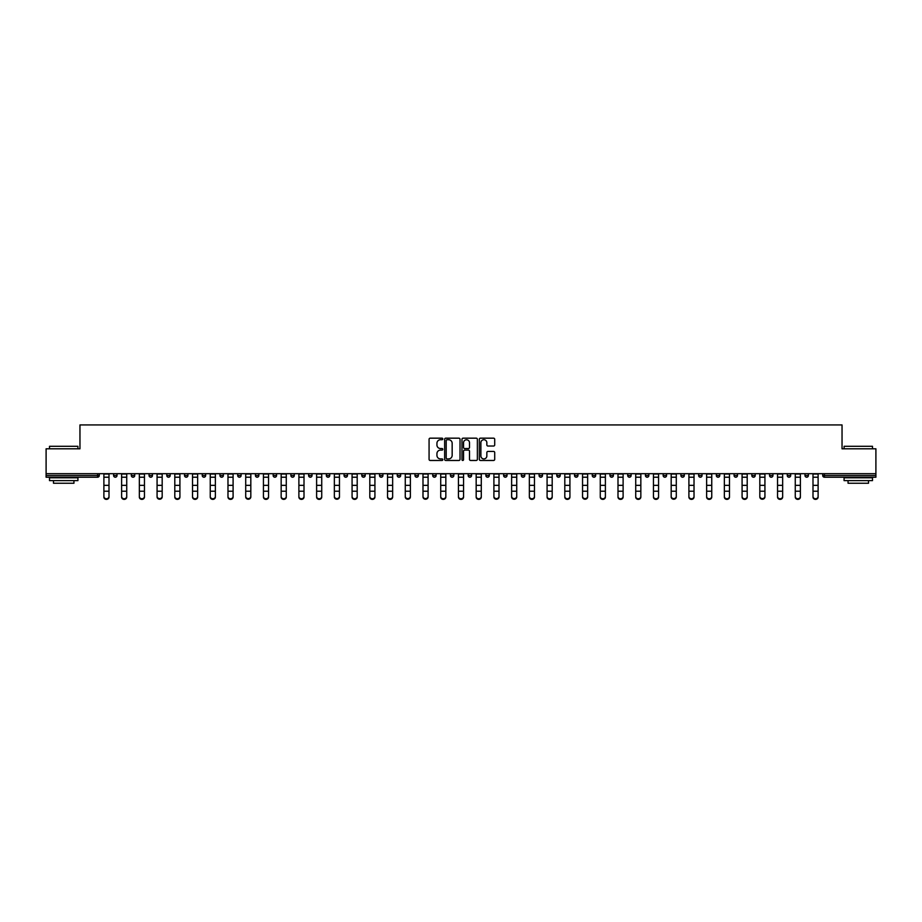 <?xml version="1.0" encoding="UTF-8"?>
<svg xmlns="http://www.w3.org/2000/svg" width="922" height="922" viewBox="0 0 922 922"><rect width="100%" height="100%" fill="white"/><g stroke="black" fill="none" stroke-linecap="round" stroke-linejoin="round"><path stroke-width="1.38" d="M442.814 438.941A0.784 0.784 0 0 0 442.041 438.169L430.182 438.169A1.118 1.118 0 0 0 429.076 439.275L429.076 459.352A1.118 1.118 0 0 0 430.182 460.47L442.041 460.47A0.784 0.784 0 0 0 442.814 459.698A0.784 0.784 0 0 0 442.041 458.914L440.509 458.914A3.573 3.573 0 0 1 436.936 455.341L436.936 453.67A3.573 3.573 0 0 1 440.509 450.097L442.041 450.097A0.784 0.784 0 0 0 442.814 449.314A0.784 0.784 0 0 0 442.041 448.541L440.509 448.541A3.573 3.573 0 0 1 436.936 444.969L436.936 443.298A3.573 3.573 0 0 1 440.509 439.725L442.041 439.725A0.784 0.784 0 0 0 442.814 438.941M493.604 446.029A1.118 1.118 0 0 0 494.711 444.911L494.711 439.275A1.118 1.118 0 0 0 493.604 438.169L480.431 438.169A1.118 1.118 0 0 0 479.325 439.275L479.325 459.352A1.118 1.118 0 0 0 480.431 460.47L493.604 460.47A1.118 1.118 0 0 0 494.711 459.352L494.711 452.552A1.118 1.118 0 0 0 493.604 451.434L487.969 451.434A1.118 1.118 0 0 0 486.851 452.552L486.851 455.929A2.985 2.985 0 0 1 483.866 458.914A2.985 2.985 0 0 1 480.881 455.929L480.881 442.71A2.985 2.985 0 0 1 483.866 439.725A2.985 2.985 0 0 1 486.851 442.71L486.851 444.911A1.118 1.118 0 0 0 487.969 446.029L493.604 446.029M46.1 473.689L46.1 448.807L79.96 448.807L79.96 424.938L842.04 424.938L842.04 448.807L875.9 448.807L875.9 473.689L46.1 473.689L46.1 475.51L97.582 475.51L97.582 473.689M460.02 439.275A1.118 1.118 0 0 0 458.914 438.169L445.741 438.169A1.118 1.118 0 0 0 444.635 439.275L444.635 459.352A1.118 1.118 0 0 0 445.741 460.47L458.914 460.47A1.118 1.118 0 0 0 460.02 459.352L460.02 439.275M463.086 438.169L476.259 438.169A1.118 1.118 0 0 1 477.365 439.275L477.365 459.352A1.118 1.118 0 0 1 476.259 460.47L470.623 460.47A1.118 1.118 0 0 1 469.505 459.352L469.505 451.215A1.118 1.118 0 0 0 468.388 450.097L464.653 450.097A1.118 1.118 0 0 0 463.536 451.215L463.536 459.698A0.784 0.784 0 0 1 462.752 460.47A0.784 0.784 0 0 1 461.98 459.698L461.98 439.275A1.118 1.118 0 0 1 463.086 438.169M99.288 473.689L99.288 475.51A1.706 1.706 0 0 1 97.582 477.216L46.1 477.216L46.1 475.51M875.9 473.689L875.9 477.216L824.418 477.216A1.706 1.706 0 0 1 822.712 475.51L822.712 473.689M113.602 475.51A1.706 1.706 0 0 0 115.308 477.216A1.706 1.706 0 0 0 117.013 475.51A1.706 1.706 0 0 1 115.308 477.216A1.706 1.706 0 0 0 117.013 475.51L117.013 473.689L117.013 475.51L113.602 475.51A1.706 1.706 0 0 0 115.308 477.216A1.706 1.706 0 0 1 113.602 475.51L113.602 473.689M97.582 477.216A1.706 1.706 0 0 0 99.288 475.51A1.706 1.706 0 0 1 97.582 477.216L97.582 475.51L99.288 475.51M131.327 473.689L131.327 475.51L131.327 473.689M134.739 473.689L134.739 475.51L134.739 473.689M149.053 475.51A1.706 1.706 0 0 0 150.759 477.216A1.706 1.706 0 0 0 152.464 475.51A1.706 1.706 0 0 1 150.759 477.216A1.706 1.706 0 0 0 152.464 475.51L152.464 473.689L152.464 475.51L149.053 475.51A1.706 1.706 0 0 0 150.759 477.216A1.706 1.706 0 0 1 149.053 475.51L149.053 473.689M166.79 473.689L166.79 475.51L166.79 473.689M170.19 473.689L170.19 475.51A1.706 1.706 0 0 1 168.495 477.216A1.706 1.706 0 0 1 166.79 475.51A1.706 1.706 0 0 0 168.495 477.216A1.706 1.706 0 0 0 170.19 475.51A1.706 1.706 0 0 1 168.495 477.216A1.706 1.706 0 0 1 166.79 475.51L170.19 475.51M184.515 475.51A1.706 1.706 0 0 0 186.221 477.216A1.706 1.706 0 0 0 187.927 475.51A1.706 1.706 0 0 1 186.221 477.216A1.706 1.706 0 0 0 187.927 475.51L187.927 473.689L187.927 475.51L184.515 475.51A1.706 1.706 0 0 0 186.221 477.216A1.706 1.706 0 0 1 184.515 475.51L184.515 473.689M205.652 473.689L205.652 475.51A1.706 1.706 0 0 1 203.946 477.216A1.706 1.706 0 0 1 202.241 475.51L202.241 473.689M221.672 477.216A1.706 1.706 0 0 0 223.378 475.51L223.378 473.689L223.378 475.51A1.706 1.706 0 0 1 221.672 477.216A1.706 1.706 0 0 1 219.966 475.51L219.966 473.689M241.103 473.689L241.103 475.51A1.706 1.706 0 0 1 239.397 477.216A1.706 1.706 0 0 1 237.692 475.51L237.692 473.689M258.84 473.689L258.84 475.51A1.706 1.706 0 0 1 257.134 477.216A1.706 1.706 0 0 1 255.429 475.51L255.429 473.689M274.86 477.216A1.706 1.706 0 0 0 276.565 475.51L276.565 473.689L276.565 475.51A1.706 1.706 0 0 1 274.86 477.216A1.706 1.706 0 0 1 273.154 475.51L273.154 473.689M294.291 473.689L294.291 475.51A1.706 1.706 0 0 1 292.585 477.216A1.706 1.706 0 0 1 290.879 475.51L290.879 473.689M308.605 473.689L308.605 475.51L308.605 473.689M312.016 473.689L312.016 475.51A1.706 1.706 0 0 1 310.311 477.216A1.706 1.706 0 0 1 308.605 475.51L312.016 475.51A1.706 1.706 0 0 1 310.311 477.216M329.742 473.689L329.742 475.51L326.342 475.51A1.706 1.706 0 0 0 328.036 477.216A1.706 1.706 0 0 1 326.342 475.51L326.342 473.689M347.479 473.689L347.479 475.51A1.706 1.706 0 0 1 345.773 477.216A1.706 1.706 0 0 1 344.067 475.51L344.067 473.689M365.204 473.689L365.204 475.51A1.706 1.706 0 0 1 363.498 477.216A1.706 1.706 0 0 1 361.793 475.51L361.793 473.689M379.518 473.689L379.518 475.51L379.518 473.689M382.93 473.689L382.93 475.51A1.706 1.706 0 0 1 381.224 477.216A1.706 1.706 0 0 1 379.518 475.51L382.93 475.51A1.706 1.706 0 0 1 381.224 477.216M398.949 477.216A1.706 1.706 0 0 0 400.655 475.51L400.655 473.689L400.655 475.51A1.706 1.706 0 0 1 398.949 477.216A1.706 1.706 0 0 1 397.244 475.51L397.244 473.689M418.381 473.689L418.381 475.51A1.706 1.706 0 0 1 416.675 477.216A1.706 1.706 0 0 1 414.981 475.51L414.981 473.689M436.118 473.689L436.118 475.51A1.706 1.706 0 0 1 434.412 477.216A1.706 1.706 0 0 1 432.706 475.51L432.706 473.689M450.432 473.689L450.432 475.51L450.432 473.689M453.843 473.689L453.843 475.51A1.706 1.706 0 0 1 452.137 477.216A1.706 1.706 0 0 1 450.432 475.51L453.843 475.51A1.706 1.706 0 0 1 452.137 477.216M468.157 473.689L468.157 475.51L468.157 473.689M471.568 473.689L471.568 475.51A1.706 1.706 0 0 1 469.863 477.216A1.706 1.706 0 0 1 468.157 475.51L471.568 475.51A1.706 1.706 0 0 1 469.863 477.216M485.882 473.689L485.882 475.51L485.882 473.689M489.294 473.689L489.294 475.51L489.294 473.689M503.619 473.689L503.619 475.51L503.619 473.689M507.019 473.689L507.019 475.51L507.019 473.689M524.756 473.689L524.756 475.51A1.706 1.706 0 0 1 523.051 477.216A1.706 1.706 0 0 1 521.345 475.51L521.345 473.689M542.482 473.689L542.482 475.51L539.07 475.51A1.706 1.706 0 0 0 540.776 477.216A1.706 1.706 0 0 1 539.07 475.51L539.07 473.689M560.207 473.689L560.207 475.51A1.706 1.706 0 0 1 558.502 477.216A1.706 1.706 0 0 1 556.796 475.51L556.796 473.689M574.521 473.689L574.521 475.51L574.521 473.689M577.933 473.689L577.933 475.51L577.933 473.689M595.658 473.689L595.658 475.51A1.706 1.706 0 0 1 593.964 477.216A1.706 1.706 0 0 1 592.258 475.51L592.258 473.689M613.395 473.689L613.395 475.51L609.984 475.51A1.706 1.706 0 0 0 611.689 477.216A1.706 1.706 0 0 1 609.984 475.51L609.984 473.689M631.121 473.689L631.121 475.51A1.706 1.706 0 0 1 629.415 477.216A1.706 1.706 0 0 1 627.709 475.51L627.709 473.689M648.846 473.689L648.846 475.51L645.435 475.51A1.706 1.706 0 0 0 647.14 477.216A1.706 1.706 0 0 1 645.435 475.51L645.435 473.689M666.571 473.689L666.571 475.51A1.706 1.706 0 0 1 664.866 477.216A1.706 1.706 0 0 1 663.16 475.51L663.16 473.689M684.308 473.689L684.308 475.51L680.897 475.51A1.706 1.706 0 0 0 682.603 477.216A1.706 1.706 0 0 1 680.897 475.51L680.897 473.689M702.034 473.689L702.034 475.51A1.706 1.706 0 0 1 700.328 477.216A1.706 1.706 0 0 1 698.622 475.51L698.622 473.689M719.759 473.689L719.759 475.51L716.348 475.51A1.706 1.706 0 0 0 718.054 477.216A1.706 1.706 0 0 1 716.348 475.51L716.348 473.689M737.485 473.689L737.485 475.51L734.073 475.51A1.706 1.706 0 0 0 735.779 477.216A1.706 1.706 0 0 1 734.073 475.51L734.073 473.689M755.21 473.689L755.21 475.51L751.81 475.51A1.706 1.706 0 0 0 753.505 477.216A1.706 1.706 0 0 1 751.81 475.51L751.81 473.689M772.947 473.689L772.947 475.51A1.706 1.706 0 0 1 771.241 477.216A1.706 1.706 0 0 1 769.536 475.51L769.536 473.689M790.673 473.689L790.673 475.51A1.706 1.706 0 0 1 788.967 477.216A1.706 1.706 0 0 1 787.261 475.51L787.261 473.689M808.398 473.689L808.398 475.51A1.706 1.706 0 0 1 806.692 477.216A1.706 1.706 0 0 1 804.987 475.51L804.987 473.689M133.033 477.216A1.706 1.706 0 0 1 131.327 475.51L134.739 475.51A1.706 1.706 0 0 1 133.033 477.216A1.706 1.706 0 0 0 134.739 475.51A1.706 1.706 0 0 1 133.033 477.216M328.036 477.216A1.706 1.706 0 0 0 329.742 475.51A1.706 1.706 0 0 1 328.036 477.216A1.706 1.706 0 0 1 326.342 475.51M487.588 477.216A1.706 1.706 0 0 1 485.882 475.51A1.706 1.706 0 0 0 487.588 477.216A1.706 1.706 0 0 0 489.294 475.51A1.706 1.706 0 0 1 487.588 477.216A1.706 1.706 0 0 1 485.882 475.51L489.294 475.51M505.325 477.216A1.706 1.706 0 0 1 503.619 475.51A1.706 1.706 0 0 0 505.325 477.216A1.706 1.706 0 0 0 507.019 475.51A1.706 1.706 0 0 1 505.325 477.216A1.706 1.706 0 0 1 503.619 475.51L507.019 475.51A1.706 1.706 0 0 1 505.325 477.216M542.482 475.51A1.706 1.706 0 0 1 540.776 477.216A1.706 1.706 0 0 0 542.482 475.51A1.706 1.706 0 0 1 540.776 477.216A1.706 1.706 0 0 1 539.07 475.51M576.227 477.216A1.706 1.706 0 0 1 574.521 475.51A1.706 1.706 0 0 0 576.227 477.216A1.706 1.706 0 0 0 577.933 475.51A1.706 1.706 0 0 1 576.227 477.216A1.706 1.706 0 0 1 574.521 475.51L577.933 475.51M611.689 477.216A1.706 1.706 0 0 0 613.395 475.51A1.706 1.706 0 0 1 611.689 477.216A1.706 1.706 0 0 1 609.984 475.51M648.846 475.51A1.706 1.706 0 0 1 647.14 477.216A1.706 1.706 0 0 0 648.846 475.51A1.706 1.706 0 0 1 647.14 477.216A1.706 1.706 0 0 1 645.435 475.51M682.603 477.216A1.706 1.706 0 0 0 684.308 475.51A1.706 1.706 0 0 1 682.603 477.216A1.706 1.706 0 0 1 680.897 475.51M700.328 477.216A1.706 1.706 0 0 0 702.034 475.51A1.706 1.706 0 0 1 700.328 477.216M718.054 477.216A1.706 1.706 0 0 0 719.759 475.51A1.706 1.706 0 0 1 718.054 477.216A1.706 1.706 0 0 1 716.348 475.51M735.779 477.216A1.706 1.706 0 0 0 737.485 475.51A1.706 1.706 0 0 1 735.779 477.216A1.706 1.706 0 0 1 734.073 475.51M753.505 477.216A1.706 1.706 0 0 0 755.21 475.51A1.706 1.706 0 0 1 753.505 477.216A1.706 1.706 0 0 1 751.81 475.51M806.692 477.216A1.706 1.706 0 0 0 808.398 475.51A1.706 1.706 0 0 1 806.692 477.216M824.418 473.689L824.418 477.216A1.706 1.706 0 0 1 822.712 475.51L875.9 475.51M446.974 439.725A0.784 0.784 0 0 0 446.19 440.509L446.19 458.13A0.784 0.784 0 0 0 446.974 458.914L448.588 458.914A3.573 3.573 0 0 0 452.16 455.341L452.16 443.298A3.573 3.573 0 0 0 448.588 439.725L446.974 439.725M469.505 442.767A2.985 2.985 0 0 0 466.52 439.782A2.985 2.985 0 0 0 463.536 442.767L463.536 447.424A1.118 1.118 0 0 0 464.653 448.541L468.388 448.541A1.118 1.118 0 0 0 469.505 447.424L469.505 442.767M103.886 491.841L103.886 496.439A2.559 2.317 0 0 0 109.003 496.439L109.003 497.062A2.559 2.317 180 0 1 103.886 497.062M109.003 496.439L109.003 473.689M103.886 496.439L103.886 473.689M49.511 446.306L77.921 446.306L49.511 446.306L49.511 448.807M77.921 480.627L49.511 480.627L49.511 477.78L77.921 477.78L77.921 480.627M73.944 480.627L73.944 483.243L53.488 483.243L53.488 480.627M844.079 446.306L872.489 446.306L844.079 446.306L844.079 448.807M872.489 480.627L844.079 480.627L844.079 477.78L872.489 477.78L872.489 480.627M868.512 480.627L868.512 483.243L848.056 483.243L848.056 480.627M121.612 491.841L121.612 496.439A2.559 2.317 0 0 0 126.729 496.439L126.729 497.062A2.559 2.317 180 0 1 121.612 497.062M139.337 491.841L139.337 496.439A2.559 2.317 0 0 0 144.454 496.439L144.454 497.062A2.559 2.317 180 0 1 139.337 497.062M157.074 491.841L157.074 496.439A2.559 2.317 0 0 0 162.18 496.439L162.18 497.062A2.559 2.317 180 0 1 157.074 497.062M174.8 491.841L174.8 496.439A2.559 2.317 0 0 0 179.917 496.439L179.917 497.062A2.559 2.317 180 0 1 174.8 497.062M192.525 491.841L192.525 496.439A2.559 2.317 0 0 0 197.642 496.439L197.642 497.062A2.559 2.317 180 0 1 192.525 497.062M126.729 496.439L126.729 473.689M121.612 496.439L121.612 473.689M144.454 496.439L144.454 473.689M139.337 496.439L139.337 473.689M162.18 496.439L162.18 473.689M157.074 496.439L157.074 473.689M179.917 496.439L179.917 473.689M174.8 496.439L174.8 473.689M197.642 496.439L197.642 473.689M192.525 496.439L192.525 473.689M210.251 491.841L210.251 496.439A2.559 2.317 0 0 0 215.368 496.439L215.368 497.062A2.559 2.317 180 0 1 210.251 497.062M215.368 496.439L215.368 473.689M210.251 496.439L210.251 473.689M227.976 491.841L227.976 496.439A2.559 2.317 0 0 0 233.093 496.439L233.093 497.062A2.559 2.317 180 0 1 227.976 497.062M233.093 496.439L233.093 473.689M227.976 496.439L227.976 473.689M245.713 491.841L245.713 496.439A2.559 2.317 0 0 0 250.819 496.439L250.819 497.062A2.559 2.317 180 0 1 245.713 497.062M250.819 496.439L250.819 473.689M245.713 496.439L245.713 473.689M263.438 491.841L263.438 496.439A2.559 2.317 0 0 0 268.556 496.439L268.556 497.062A2.559 2.317 180 0 1 263.438 497.062M268.556 496.439L268.556 473.689M263.438 496.439L263.438 473.689M281.164 491.841L281.164 496.439A2.559 2.317 0 0 0 286.281 496.439L286.281 497.062A2.559 2.317 180 0 1 281.164 497.062M286.281 496.439L286.281 473.689M281.164 496.439L281.164 473.689M298.889 491.841L298.889 496.439A2.559 2.317 0 0 0 304.006 496.439L304.006 497.062A2.559 2.317 180 0 1 298.889 497.062M304.006 496.439L304.006 473.689M298.889 496.439L298.889 473.689M316.615 491.841L316.615 496.439A2.559 2.317 0 0 0 321.732 496.439L321.732 497.062A2.559 2.317 180 0 1 316.615 497.062M321.732 496.439L321.732 473.689M316.615 496.439L316.615 473.689M334.352 491.841L334.352 496.439A2.559 2.317 0 0 0 339.457 496.439L339.457 497.062A2.559 2.317 180 0 1 334.352 497.062M339.457 496.439L339.457 473.689M334.352 496.439L334.352 473.689M352.077 491.841L352.077 496.439A2.559 2.317 0 0 0 357.194 496.439L357.194 497.062A2.559 2.317 180 0 1 352.077 497.062M357.194 496.439L357.194 473.689M352.077 496.439L352.077 473.689M369.803 491.841L369.803 496.439A2.559 2.317 0 0 0 374.92 496.439L374.92 497.062A2.559 2.317 180 0 1 369.803 497.062M374.92 497.062L374.92 473.689M369.803 496.439L369.803 473.689M387.528 491.841L387.528 496.439A2.559 2.317 0 0 0 392.645 496.439L392.645 497.062A2.559 2.317 180 0 1 387.528 497.062M392.645 496.439L392.645 473.689M387.528 496.439L387.528 473.689M405.265 491.841L405.265 496.439A2.559 2.317 0 0 0 410.371 496.439L410.371 497.062A2.559 2.317 180 0 1 405.265 497.062M410.371 496.439L410.371 473.689M405.265 496.439L405.265 473.689M422.991 491.841L422.991 496.439A2.559 2.317 0 0 0 428.096 496.439L428.096 497.062A2.559 2.317 180 0 1 422.991 497.062M428.096 496.439L428.096 473.689M422.991 496.439L422.991 473.689M440.716 491.841L440.716 496.439A2.559 2.317 0 0 0 445.833 496.439L445.833 497.062A2.559 2.317 180 0 1 440.716 497.062M445.833 496.439L445.833 473.689M440.716 496.439L440.716 473.689M458.441 491.841L458.441 496.439A2.559 2.317 0 0 0 463.559 496.439L463.559 497.062A2.559 2.317 180 0 1 458.441 497.062M463.559 497.062L463.559 473.689M458.441 496.439L458.441 473.689M476.167 491.841L476.167 496.439A2.559 2.317 0 0 0 481.284 496.439L481.284 497.062A2.559 2.317 180 0 1 476.167 497.062M481.284 496.439L481.284 473.689M476.167 496.439L476.167 473.689M493.904 491.841L493.904 496.439A2.559 2.317 0 0 0 499.009 496.439L499.009 497.062A2.559 2.317 180 0 1 493.904 497.062M499.009 496.439L499.009 473.689M493.904 496.439L493.904 473.689M511.629 491.841L511.629 496.439A2.559 2.317 0 0 0 516.735 496.439L516.735 497.062A2.559 2.317 180 0 1 511.629 497.062M516.735 497.062L516.735 473.689M511.629 496.439L511.629 473.689M529.355 491.841L529.355 496.439A2.559 2.317 0 0 0 534.472 496.439L534.472 497.062A2.559 2.317 180 0 1 529.355 497.062M534.472 496.439L534.472 473.689M529.355 496.439L529.355 473.689M547.08 491.841L547.08 496.439A2.559 2.317 0 0 0 552.197 496.439L552.197 497.062A2.559 2.317 180 0 1 547.08 497.062M552.197 496.439L552.197 473.689M547.08 496.439L547.08 473.689M564.806 491.841L564.806 496.439A2.559 2.317 0 0 0 569.923 496.439L569.923 497.062A2.559 2.317 180 0 1 564.806 497.062M569.923 496.439L569.923 473.689M564.806 496.439L564.806 473.689M582.543 491.841L582.543 496.439A2.559 2.317 0 0 0 587.648 496.439L587.648 497.062A2.559 2.317 180 0 1 582.543 497.062M587.648 497.062L587.648 473.689M582.543 496.439L582.543 473.689M600.268 491.841L600.268 496.439A2.559 2.317 0 0 0 605.385 496.439L605.385 497.062A2.559 2.317 180 0 1 600.268 497.062M605.385 496.439L605.385 473.689M600.268 496.439L600.268 473.689M617.994 491.841L617.994 496.439A2.559 2.317 0 0 0 623.111 496.439L623.111 497.062A2.559 2.317 180 0 1 617.994 497.062M623.111 496.439L623.111 473.689M617.994 496.439L617.994 473.689M635.719 491.841L635.719 496.439A2.559 2.317 0 0 0 640.836 496.439L640.836 497.062A2.559 2.317 180 0 1 635.719 497.062M640.836 497.062L640.836 473.689M635.719 496.439L635.719 473.689M653.444 491.841L653.444 496.439A2.559 2.317 0 0 0 658.562 496.439L658.562 497.062A2.559 2.317 180 0 1 653.444 497.062M658.562 496.439L658.562 473.689M653.444 496.439L653.444 473.689M671.181 491.841L671.181 496.439A2.559 2.317 0 0 0 676.287 496.439L676.287 497.062A2.559 2.317 180 0 1 671.181 497.062M676.287 497.062L676.287 473.689M671.181 496.439L671.181 473.689M688.907 491.841L688.907 496.439A2.559 2.317 0 0 0 694.024 496.439L694.024 497.062A2.559 2.317 180 0 1 688.907 497.062M694.024 496.439L694.024 473.689M688.907 496.439L688.907 473.689M706.632 491.841L706.632 496.439A2.559 2.317 0 0 0 711.749 496.439L711.749 497.062A2.559 2.317 180 0 1 706.632 497.062M711.749 496.439L711.749 473.689M706.632 496.439L706.632 473.689M724.358 491.841L724.358 496.439A2.559 2.317 0 0 0 729.475 496.439L729.475 497.062A2.559 2.317 180 0 1 724.358 497.062M729.475 496.439L729.475 473.689M724.358 496.439L724.358 473.689M742.083 491.841L742.083 496.439A2.559 2.317 0 0 0 747.2 496.439L747.2 497.062A2.559 2.317 180 0 1 742.083 497.062M747.2 497.062L747.2 473.689M742.083 496.439L742.083 473.689M759.82 491.841L759.82 496.439A2.559 2.317 0 0 0 764.926 496.439L764.926 497.062A2.559 2.317 180 0 1 759.82 497.062M764.926 496.439L764.926 473.689M759.82 496.439L759.82 473.689M777.546 491.841L777.546 496.439A2.559 2.317 0 0 0 782.663 496.439L782.663 497.062A2.559 2.317 180 0 1 777.546 497.062M782.663 497.062L782.663 473.689M777.546 496.439L777.546 473.689M795.271 491.841L795.271 496.439A2.559 2.317 0 0 0 800.388 496.439L800.388 497.062A2.559 2.317 180 0 1 795.271 497.062M800.388 497.062L800.388 473.689M795.271 496.439L795.271 473.689M812.997 491.841L812.997 496.439A2.559 2.317 0 0 0 818.114 496.439L818.114 497.062A2.559 2.317 180 0 1 812.997 497.062M818.114 496.439L818.114 473.689M812.997 496.439L812.997 473.689M203.946 477.216A1.706 1.706 0 0 0 205.652 475.51L202.241 475.51M223.378 475.51L219.966 475.51M239.397 477.216A1.706 1.706 0 0 0 241.103 475.51L237.692 475.51M257.134 477.216A1.706 1.706 0 0 0 258.84 475.51L255.429 475.51M276.565 475.51L273.154 475.51M292.585 477.216A1.706 1.706 0 0 0 294.291 475.51L290.879 475.51M345.773 477.216A1.706 1.706 0 0 0 347.479 475.51L344.067 475.51M363.498 477.216A1.706 1.706 0 0 0 365.204 475.51L361.793 475.51M400.655 475.51L397.244 475.51M416.675 477.216A1.706 1.706 0 0 0 418.381 475.51L414.981 475.51M434.412 477.216A1.706 1.706 0 0 0 436.118 475.51L432.706 475.51M523.051 477.216A1.706 1.706 0 0 0 524.756 475.51L521.345 475.51M558.502 477.216A1.706 1.706 0 0 0 560.207 475.51L556.796 475.51M593.964 477.216A1.706 1.706 0 0 0 595.658 475.51L592.258 475.51M629.415 477.216A1.706 1.706 0 0 0 631.121 475.51L627.709 475.51M664.866 477.216A1.706 1.706 0 0 0 666.571 475.51L663.16 475.51M702.034 475.51L698.622 475.51M771.241 477.216A1.706 1.706 0 0 0 772.947 475.51L769.536 475.51M788.967 477.216A1.706 1.706 0 0 0 790.673 475.51L787.261 475.51M808.398 475.51L804.987 475.51M824.418 477.216A1.706 1.706 0 0 1 822.712 475.51M103.886 485.352L109.003 485.352M103.886 491.219L109.003 491.219M103.886 477.216L109.003 477.216M103.886 474.035L109.003 474.035M121.612 485.352L126.729 485.352M121.612 491.219L126.729 491.219M121.612 477.216L126.729 477.216M121.612 474.035L126.729 474.035M139.337 485.352L144.454 485.352M139.337 491.219L144.454 491.219M139.337 477.216L144.454 477.216M139.337 474.035L144.454 474.035M157.074 485.352L162.18 485.352M157.074 491.219L162.18 491.219M157.074 477.216L162.18 477.216M157.074 474.035L162.18 474.035M174.8 485.352L179.917 485.352M174.8 491.219L179.917 491.219M174.8 477.216L179.917 477.216M174.8 474.035L179.917 474.035M192.525 485.352L197.642 485.352M192.525 491.219L197.642 491.219M192.525 477.216L197.642 477.216M192.525 474.035L197.642 474.035M210.251 485.352L215.368 485.352M210.251 491.219L215.368 491.219M210.251 477.216L215.368 477.216M210.251 474.035L215.368 474.035M227.976 485.352L233.093 485.352M227.976 491.219L233.093 491.219M227.976 477.216L233.093 477.216M227.976 474.035L233.093 474.035M245.713 485.352L250.819 485.352M245.713 491.219L250.819 491.219M245.713 477.216L250.819 477.216M245.713 474.035L250.819 474.035M263.438 485.352L268.556 485.352M263.438 491.219L268.556 491.219M263.438 477.216L268.556 477.216M263.438 474.035L268.556 474.035M281.164 485.352L286.281 485.352M281.164 491.219L286.281 491.219M281.164 477.216L286.281 477.216M281.164 474.035L286.281 474.035M298.889 485.352L304.006 485.352M298.889 491.219L304.006 491.219M298.889 477.216L304.006 477.216M298.889 474.035L304.006 474.035M316.615 485.352L321.732 485.352M316.615 491.219L321.732 491.219M316.615 477.216L321.732 477.216M316.615 474.035L321.732 474.035M334.352 485.352L339.457 485.352M334.352 491.219L339.457 491.219M334.352 477.216L339.457 477.216M334.352 474.035L339.457 474.035M352.077 485.352L357.194 485.352M352.077 491.219L357.194 491.219M352.077 477.216L357.194 477.216M352.077 474.035L357.194 474.035M369.803 485.352L374.92 485.352M369.803 491.219L374.92 491.219M369.803 477.216L374.92 477.216M369.803 474.035L374.92 474.035M387.528 485.352L392.645 485.352M387.528 491.219L392.645 491.219M387.528 477.216L392.645 477.216M387.528 474.035L392.645 474.035M405.265 485.352L410.371 485.352M405.265 491.219L410.371 491.219M405.265 477.216L410.371 477.216M405.265 474.035L410.371 474.035M422.991 485.352L428.096 485.352M422.991 491.219L428.096 491.219M422.991 477.216L428.096 477.216M422.991 474.035L428.096 474.035M440.716 485.352L445.833 485.352M440.716 491.219L445.833 491.219M440.716 477.216L445.833 477.216M440.716 474.035L445.833 474.035M458.441 485.352L463.559 485.352M458.441 491.219L463.559 491.219M458.441 477.216L463.559 477.216M458.441 474.035L463.559 474.035M476.167 485.352L481.284 485.352M476.167 491.219L481.284 491.219M476.167 477.216L481.284 477.216M476.167 474.035L481.284 474.035M493.904 485.352L499.009 485.352M493.904 491.219L499.009 491.219M493.904 477.216L499.009 477.216M493.904 474.035L499.009 474.035M511.629 485.352L516.735 485.352M511.629 491.219L516.735 491.219M511.629 477.216L516.735 477.216M511.629 474.035L516.735 474.035M529.355 485.352L534.472 485.352M529.355 491.219L534.472 491.219M529.355 477.216L534.472 477.216M529.355 474.035L534.472 474.035M547.08 485.352L552.197 485.352M547.08 491.219L552.197 491.219M547.08 477.216L552.197 477.216M547.08 474.035L552.197 474.035M564.806 485.352L569.923 485.352M564.806 491.219L569.923 491.219M564.806 477.216L569.923 477.216M564.806 474.035L569.923 474.035M582.543 485.352L587.648 485.352M582.543 491.219L587.648 491.219M582.543 477.216L587.648 477.216M582.543 474.035L587.648 474.035M600.268 485.352L605.385 485.352M600.268 491.219L605.385 491.219M600.268 477.216L605.385 477.216M600.268 474.035L605.385 474.035M617.994 485.352L623.111 485.352M617.994 491.219L623.111 491.219M617.994 477.216L623.111 477.216M617.994 474.035L623.111 474.035M635.719 485.352L640.836 485.352M635.719 491.219L640.836 491.219M635.719 477.216L640.836 477.216M635.719 474.035L640.836 474.035M653.444 485.352L658.562 485.352M653.444 491.219L658.562 491.219M653.444 477.216L658.562 477.216M653.444 474.035L658.562 474.035M671.181 485.352L676.287 485.352M671.181 491.219L676.287 491.219M671.181 477.216L676.287 477.216M671.181 474.035L676.287 474.035M688.907 485.352L694.024 485.352M688.907 491.219L694.024 491.219M688.907 477.216L694.024 477.216M688.907 474.035L694.024 474.035M706.632 485.352L711.749 485.352M706.632 491.219L711.749 491.219M706.632 477.216L711.749 477.216M706.632 474.035L711.749 474.035M724.358 485.352L729.475 485.352M724.358 491.219L729.475 491.219M724.358 477.216L729.475 477.216M724.358 474.035L729.475 474.035M742.083 485.352L747.2 485.352M742.083 491.219L747.2 491.219M742.083 477.216L747.2 477.216M742.083 474.035L747.2 474.035M759.82 485.352L764.926 485.352M759.82 491.219L764.926 491.219M759.82 477.216L764.926 477.216M759.82 474.035L764.926 474.035M777.546 485.352L782.663 485.352M777.546 491.219L782.663 491.219M777.546 477.216L782.663 477.216M777.546 474.035L782.663 474.035M795.271 485.352L800.388 485.352M795.271 491.219L800.388 491.219M795.271 477.216L800.388 477.216M795.271 474.035L800.388 474.035M812.997 485.352L818.114 485.352M812.997 491.219L818.114 491.219M812.997 477.216L818.114 477.216M812.997 474.035L818.114 474.035M77.921 448.807L77.921 446.306M872.489 448.807L872.489 446.306"/></g></svg>
